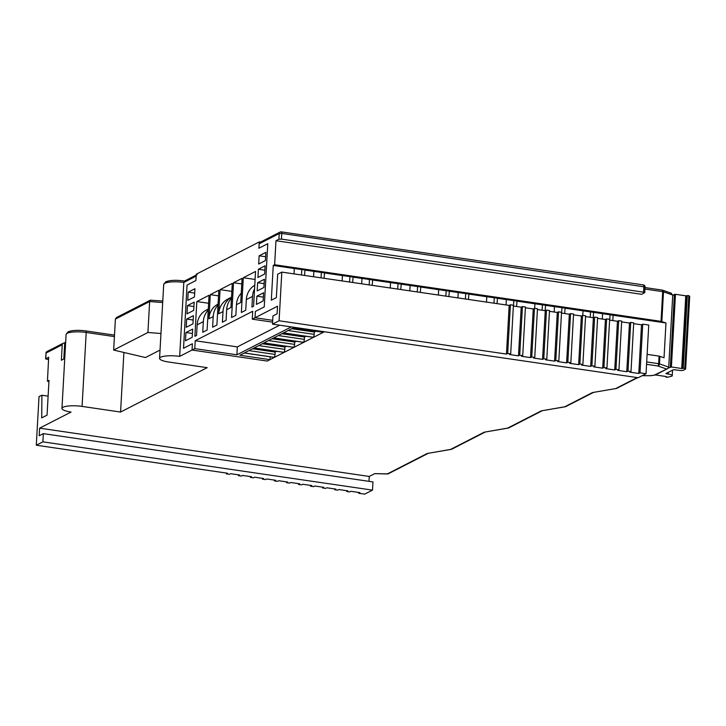 <?xml version="1.0" encoding="UTF-8"?>
<svg xmlns="http://www.w3.org/2000/svg" width="726" height="726" viewBox="0 0 726 726"><rect width="100%" height="100%" fill="white"/><g stroke="black" fill="none" stroke-linecap="round" stroke-linejoin="round"><path stroke-width="1.09" d="M323.397 331.61A2.468 0.88 98.3 0 1 322.898 332.218A2.468 0.88 98.3 0 1 322.689 332.254A2.468 0.88 98.3 0 1 322.489 332.154M293.286 327.88L322.898 332.218M294.32 327.353L239.898 355.241L269.972 359.651L270.136 356.802M248.954 350.604L275.027 354.424L275.154 352.083L252.53 348.77M275.154 352.083L276.67 351.311M258.737 345.585L284.81 349.406L284.937 347.064L262.313 343.752M284.937 347.064L286.452 346.293M268.52 340.576L294.593 344.387L294.72 342.055L272.096 338.743M294.72 342.055L296.235 341.274M278.312 335.557L304.375 339.378L304.512 337.036L281.888 333.724M304.512 337.036L306.018 336.265M288.095 330.539L314.167 334.359L314.294 332.018L291.67 328.706M314.294 332.018L315.81 331.247M275.027 354.424A2.468 0.88 98.3 0 1 273.974 357.292A2.468 0.88 98.3 0 1 273.756 357.328A2.468 0.88 98.3 0 1 273.566 357.237M279.664 325.203L237.329 346.901L236.894 354.805L194.786 348.634L192.036 350.041L267.222 361.058L269.972 359.651M314.167 334.359A2.468 0.88 98.3 0 1 313.115 337.236A2.468 0.88 98.3 0 1 312.897 337.272A2.468 0.88 98.3 0 1 312.706 337.173M304.375 339.378A2.468 0.88 98.3 0 1 303.323 342.245A2.468 0.88 98.3 0 1 303.114 342.282A2.468 0.88 98.3 0 1 302.923 342.191M294.593 344.387A2.468 0.88 98.3 0 1 293.54 347.264A2.468 0.88 98.3 0 1 293.331 347.3A2.468 0.88 98.3 0 1 293.141 347.2M284.81 349.406A2.468 0.88 98.3 0 1 283.757 352.282A2.468 0.88 98.3 0 1 283.548 352.319A2.468 0.88 98.3 0 1 283.349 352.219M184.93 281.207L183.814 282.432L179.676 356.375L192.036 350.041L192.39 343.725L183.524 348.271L187.054 285.073L195.92 280.526L196.274 274.21L259.264 241.921L260.543 242.103M259.264 241.921L258.91 248.238L267.785 243.691L264.246 306.889L255.38 311.436L255.026 317.761L272.704 320.347L255.026 317.761L252.276 319.168L252.721 311.272L195.23 340.739L194.786 348.634M272.604 322.144L252.276 319.168M236.894 354.805L291.308 326.909M188.206 292.161L187.744 300.373L194.468 296.925L194.931 288.712L188.206 292.161L194.686 293.104M185.947 332.544L185.484 340.757L192.209 337.309L192.671 329.096L185.947 332.544L192.426 333.488M186.7 319.077L186.237 327.299L192.962 323.85L193.425 315.628L186.7 319.077L193.18 320.03M187.453 305.619L186.99 313.832L193.715 310.383L194.178 302.17L187.453 305.619L193.933 306.572M256.886 296.181L256.432 304.394L263.157 300.945L263.611 292.732L256.886 296.181L263.366 297.125M257.639 282.713L257.176 290.935L263.91 287.487L264.364 279.265L257.639 282.713L264.119 283.666M258.392 269.255L257.93 277.468L264.663 274.02L265.117 265.807L258.392 269.255L264.872 270.208M259.146 255.797L258.683 264.01L265.417 260.561L265.87 252.349L259.146 255.797L265.625 256.741M236.449 304.675L240.733 302.479L242.085 278.348L233.518 282.741L231.576 317.498L235.859 315.302L236.449 304.675A19.511 17.678 -117.1 0 1 241.25 293.213M231.521 297.188A19.511 17.678 62.9 0 0 223 311.572L222.401 322.199L226.076 320.32L226.666 309.693A19.511 17.678 -117.1 0 1 231.467 298.232M226.666 309.693L230.95 307.497L232.293 283.367L220.069 289.638L218.717 313.768A19.511 17.678 -117.1 0 1 227.864 299.048L231.521 297.17M218.009 305.129A19.511 17.678 62.9 0 0 213.208 316.59L212.618 327.217L216.902 325.021L218.844 290.264L210.277 294.656L208.934 318.787A19.511 17.678 -117.1 0 1 218.072 304.067M208.226 310.093A19.511 17.678 62.9 0 0 203.334 321.654L202.736 332.281L207.11 330.04L209.061 295.282L196.828 301.553L194.886 336.31L196.546 335.457L197.136 324.831A19.511 17.678 -117.1 0 1 206.284 310.111L208.289 309.085M254.563 288.857A19.511 17.678 62.9 0 0 252.521 296.444L251.931 307.071L253.592 306.218L255.534 271.451L243.301 277.722L241.359 312.489L245.733 310.238L246.332 299.611A19.511 17.678 -117.1 0 1 254.762 285.282M255.089 279.456L243.301 277.722M208.607 303.277L196.828 301.553M218.526 295.863L210.277 294.656M231.848 291.362L220.069 289.638M241.767 283.948L233.518 282.741M237.329 346.901L195.23 340.739M283.503 332.898L313.115 337.236M273.72 337.908L303.323 342.245M263.928 342.926L293.54 347.264M254.145 347.945L283.757 352.282M244.363 352.954L273.974 357.292M114.418 336.601L86.203 332.463L82.074 406.406A14.629 3.358 -176.8 0 0 63.035 407.25A14.629 3.358 -176.8 0 0 61.955 408.411A14.629 3.358 -176.8 0 0 71.066 412.05L39.631 428.159L369.253 476.456L368.98 481.329M179.676 356.375A14.629 3.358 -176.8 0 0 160.646 357.219A14.629 3.358 -176.8 0 0 159.566 358.381A14.629 3.358 -176.8 0 0 168.668 362.02L207.164 367.665L120.57 412.05L123.901 352.464M65.612 343.017L64.678 343.498L63.815 358.98L61.365 360.241L62.236 344.75A1.951 1.77 62.9 0 1 64.142 343.126L64.714 343.207M226.394 473.062L226.358 473.869L227.574 473.234L36.3 445.219L39.023 396.55L41.917 395.234L41.727 417.877L47.054 415.145L48.996 380.388L47.435 381.186L48.941 381.413M593.26 317.734L593.559 312.361L602.58 313.686L602.281 319.05M612.808 320.593L613.107 315.229L665.969 322.97L664.027 357.736L659.09 356.112L647.111 354.352M613.107 315.229L602.58 313.686M281.443 239.108L643.545 292.161L643.862 286.471A1.951 0.69 -81.7 0 0 643.408 284.919L281.307 231.866A1.951 1.951 0 0 0 280.136 232.066A1.951 1.77 62.9 0 1 281.134 231.903A1.951 0.69 98.3 0 1 281.307 231.866A1.951 0.69 98.3 0 1 281.761 233.418L281.443 239.108L278.902 239.217L275.971 240.723L274.628 264.745L661.032 321.355L665.969 322.97M274.628 264.745L273.257 265.444L294.311 268.529L294.012 273.893M304.539 275.435L304.984 269.99L294.311 268.529M304.838 270.072L313.859 271.388L313.559 276.751M324.086 278.294L324.531 272.858L313.859 271.388M324.386 272.931L342.436 275.571L342.127 280.944M352.654 282.487L353.099 277.042L342.436 275.571M352.954 277.114L361.984 278.439L361.684 283.802M372.211 285.345L372.647 279.909L361.984 278.439M372.511 279.982L390.552 282.623L390.252 287.986M400.779 289.529L401.224 284.093L390.552 282.623M401.079 284.165L410.099 285.49L409.8 290.854M420.327 292.397L420.771 286.961L410.099 285.49M420.626 287.033L438.667 289.674L438.368 295.037M448.895 296.58L449.34 291.144L438.667 289.674M449.194 291.217L458.224 292.542L457.925 297.905M468.442 299.448L468.887 294.003L458.224 292.542M468.751 294.084L486.792 296.725L486.493 302.089M497.02 303.631L497.464 298.195L486.792 296.725M497.319 298.268L506.34 299.584L506.04 304.956M516.567 306.499L517.012 301.054L506.34 299.584M516.867 301.127L534.908 303.777L534.654 308.341M545.135 310.683L545.58 305.247L534.908 303.777M545.435 305.319L554.464 306.635L554.165 312.008M564.683 313.541L565.127 308.105L554.464 306.635M564.991 308.178L583.032 310.828L582.778 315.393M593.559 312.361L583.032 310.828M273.257 265.444L271.315 300.201L276.352 297.624L277.659 274.237L281.815 272.105L279.093 320.765L506.467 354.079L509.18 305.41L281.815 272.105M513.373 306.027L521.214 307.18L518.491 355.84L509.47 354.515L510.696 353.889L507.683 353.453L506.467 354.079M525.397 307.788L533.247 308.94L530.524 357.6L521.504 356.285L522.72 355.649L519.716 355.214L518.491 355.84M537.431 309.548L545.271 310.701L542.549 359.361L533.528 358.045L534.753 357.419L531.75 356.974L530.524 357.6M549.464 311.318L557.305 312.461L554.582 361.131L545.562 359.806L546.787 359.179L543.774 358.735L542.549 359.361M561.488 313.078L569.338 314.222L566.616 362.891L557.586 361.566L558.811 360.94L555.807 360.495L554.582 361.131M573.522 314.839L581.363 315.991L578.64 364.652L569.62 363.327L570.845 362.701L567.832 362.265L566.616 362.891M585.546 316.6L593.396 317.752L590.674 366.412L581.653 365.096L582.878 364.461L579.865 364.025L578.64 364.652M597.58 318.36L605.42 319.513L602.707 368.173L593.677 366.857L594.903 366.231L591.899 365.786L590.674 366.412M609.613 320.13L617.454 321.273L614.731 369.942L605.711 368.617L606.936 367.991L603.923 367.547L602.707 368.173M621.637 321.89L629.487 323.034L626.765 371.703L617.744 370.378L618.96 369.752L615.957 369.316L614.731 369.942M633.671 323.651L641.512 324.803L638.789 373.463L629.769 372.139L630.994 371.512L627.99 371.077L626.765 371.703M226.358 473.869L229.362 474.305L230.587 473.679L239.607 475.004L238.382 475.63L241.395 476.065L242.611 475.439L251.641 476.764L250.416 477.39L253.419 477.835L254.645 477.2L263.665 478.525L262.44 479.151L265.453 479.596L266.678 478.969L275.699 480.285L274.473 480.911L277.477 481.356L278.702 480.73L287.723 482.046L286.507 482.681L289.511 483.117L290.736 482.491L299.756 483.815L298.531 484.442L301.544 484.877L302.76 484.251L311.79 485.576L310.565 486.202L313.568 486.647L314.794 486.012L323.814 487.337L322.598 487.963L325.602 488.407L326.827 487.781L335.848 489.097L334.622 489.723L337.635 490.168L338.851 489.542L347.881 490.867L346.656 491.493L349.66 491.929L350.885 491.302L359.905 492.627L358.68 493.253L364.697 494.134L372.502 490.132L372.964 481.919L43.342 433.631L39.204 435.745L39.631 428.159M279.093 320.765L272.495 324.15L272.949 315.937L277.105 313.804L277.532 306.218L255.026 317.761L255.38 311.436L264.246 306.889L267.785 243.691L258.91 248.238L259.164 243.818A1.951 1.77 -117.1 0 1 260.08 242.339L280.136 232.066A1.951 1.77 62.9 0 0 279.22 233.536L259.164 243.818M197.082 274.628A1.951 1.77 62.9 0 0 196.165 276.107L195.92 280.526L187.054 285.073L183.524 348.271L192.39 343.725L192.036 350.041L267.222 361.058L324.395 331.755M160.954 333.497L147.913 332.499L113.664 350.059L145.481 357.537L160.029 350.077M644.933 287.106L644.761 292.642L641.675 294.302L275.971 240.723M670.624 293.113L672.748 295.055L668.719 367.102L667.611 368.672L655.306 374.979L650.832 375.696L642.147 375.705M375.487 473.642L388.129 473.869L427.941 453.46M387.684 473.969L374.761 473.633L369.253 476.456M47.435 381.186L48.678 357.228L45.602 358.88L48.56 359.624M36.3 445.219L42.879 441.844L43.342 433.631M82.074 406.406L120.57 412.05M646.031 373.718L640.014 372.837L642.737 324.177L648.754 325.057L646.031 373.718L638.199 377.729L272.495 324.15M507.683 353.453L510.405 304.784L509.18 305.41M510.405 304.784L513.418 305.229L510.696 353.889M519.716 355.214L522.439 306.553L521.214 307.18M522.439 306.553L525.442 306.989L522.72 355.649M531.75 356.974L534.463 308.314L533.247 308.94M534.463 308.314L537.476 308.75L534.753 357.419M543.774 358.735L546.496 310.075L545.271 310.701M546.496 310.075L549.5 310.519L546.787 359.179M555.807 360.495L558.53 311.835L557.305 312.461M558.53 311.835L561.534 312.28L558.811 360.94M567.832 362.265L570.554 313.596L569.338 314.222M570.554 313.596L573.567 314.04L570.845 362.701M579.865 364.025L582.588 315.365L581.363 315.991M582.588 315.365L585.592 315.801L582.878 364.461M591.899 365.786L594.621 317.126L593.396 317.752M594.621 317.126L597.625 317.561L594.903 366.231M603.923 367.547L606.646 318.886L605.42 319.513M606.646 318.886L609.658 319.331L606.936 367.991M615.957 369.316L618.679 320.647L617.454 321.273M618.679 320.647L621.683 321.092L618.96 369.752M627.99 371.077L630.703 322.408L629.487 323.034M630.703 322.408L633.716 322.852L630.994 371.512M642.737 324.177L641.512 324.803M644.761 292.642L643.545 292.161M41.917 395.234L48.116 396.142M42.879 441.844L372.502 490.132M640.014 372.837L638.789 373.463M113.664 350.059L115.398 319.086L116.568 317.489L150.309 300.192L162.769 301.036M147.913 332.499L149.647 301.535L115.398 319.086M672.748 295.055L663.5 291.834A1.951 1.488 -70.8 0 0 662.602 290.182A1.951 1.488 -70.8 0 0 662.33 290.119M64.678 343.498A1.951 1.77 -117.1 0 1 65.594 342.028L65.676 341.991M162.688 302.533L149.647 301.535L150.718 300.11M387.366 473.906L427.206 453.487L451.681 449.222L484.977 432.151M427.206 453.487L451.3 449.349M450.764 449.34L484.251 432.179L508.717 427.913L542.023 410.843M484.251 432.179L508.336 428.041M507.81 428.031L541.287 410.871L565.763 406.605L593.196 392.539M541.287 410.871L565.382 406.732M564.846 406.723L592.461 392.566L616.555 388.428L637.709 377.656M592.461 392.566L616.555 388.428M642.256 375.651L650.832 375.696M650.614 375.641L654.897 375.106M654.407 375.088L667.611 368.672M666.386 368.953L657.829 365.968A1.951 1.488 -70.8 0 0 659.471 363.88L668.719 367.102M358.726 492.455L358.68 493.253M346.701 490.685L346.656 491.493M334.668 488.925L334.622 489.723M322.634 487.164L322.598 487.963M310.61 485.404L310.565 486.202M298.577 483.643L298.531 484.442M286.552 481.873L286.507 482.681M274.519 480.113L274.473 480.911M262.485 478.352L262.44 479.151M250.461 476.592L250.416 477.39M238.427 474.831L238.382 475.63M301.49 274.991L301.798 269.527M321.046 277.849L321.346 272.395M349.614 282.033L349.923 276.579M369.162 284.901L369.47 279.437M397.73 289.084L398.039 283.63M417.287 291.952L417.586 286.489M445.855 296.135L446.163 290.681M465.402 299.003L465.711 293.54M493.97 303.187L494.279 297.724M513.527 306.045L513.827 300.591M542.095 310.238L542.395 304.775M561.643 313.097L561.951 307.642M590.211 317.289L590.519 311.826M609.758 320.148L610.067 314.694M668.374 368.037L671.396 366.984L681.705 368.49L684.781 368.3L685.634 369.062L683.565 370.16A3.249 0.744 3.2 0 1 679.336 370.351L673.438 369.688L665.923 373.536L668.201 374.071A6.507 1.488 3.2 0 1 672.249 375.687A6.507 1.488 3.2 0 1 671.768 376.204L667.158 377.329L665.942 377.103L666.55 376.721L666.051 376.522L655.397 374.934M672.739 295.201L675.461 294.302L685.771 295.818L688.847 295.618L689.664 296.435M223 311.572L218.717 313.768M213.208 316.59L208.934 318.787M203.334 321.654L197.136 324.831M252.521 296.444L246.332 299.611M196.165 276.107L183.814 282.432A14.629 3.358 -176.8 0 0 164.775 283.276A14.629 3.358 -176.8 0 0 163.704 284.438L165.691 281.806C170.202 280.1 176.536 279.864 184.676 281.098M67.164 333.307A14.629 3.358 -176.8 0 0 66.093 334.468L68.081 331.836C72.137 330.23 78.027 329.931 85.759 330.911A1.951 0.69 98.3 0 1 86.203 332.463A14.629 3.358 -176.8 0 0 67.164 333.307M63.144 343.28L46.981 351.565A1.951 1.77 62.9 0 0 46.065 353.045L45.747 358.726M62.236 344.75L46.065 353.045L45.602 358.88M278.902 239.217L279.22 233.536L281.761 233.418L645.078 286.951A1.951 1.951 0 0 0 643.408 284.919A1.951 0.69 -81.7 0 0 643.236 284.946M661.032 321.355L662.693 291.643L663.5 291.834L661.84 321.536M671.405 293.25L662.602 290.182A1.951 1.951 0 0 0 662.248 290.091A1.951 0.69 -81.7 0 1 662.693 291.643L644.96 289.048M659.09 356.112L658.673 363.69L659.471 363.88L659.898 356.294M646.694 361.938L658.673 363.69A1.951 0.69 -81.7 0 1 657.829 365.968L646.557 364.316M616.02 388.419L637.174 377.584M645.042 287.569L662.248 290.091A1.951 0.69 -81.7 0 0 662.067 290.128M85.577 330.947A1.951 0.69 98.3 0 1 85.759 330.911L114.499 335.122M668.201 374.071L668.292 372.32M666.368 373.808L666.395 373.291M685.607 369.008L689.673 296.335M684.781 368.3L688.847 295.618M683.248 368.2L687.313 295.518M682.758 368.445L686.823 295.763M681.705 368.49L685.771 295.818M671.396 366.984L675.461 294.302M670.343 367.029L674.4 294.348M666.005 377.039L666.032 376.513M322.689 332.254L293.186 327.934M312.897 337.272L283.403 332.944M303.114 342.282L273.611 337.962M293.331 347.3L263.828 342.981M283.548 352.319L254.046 347.99M273.756 357.328L244.254 353.008M61.955 408.411L66.093 334.468M159.566 358.381L163.704 284.438M46.981 351.565A1.951 1.951 0 0 0 45.919 353.199M196.229 275.072L184.386 281.144M672.249 375.687L672.557 370.142M685.634 369.062L689.7 296.389M665.942 377.103L665.978 376.504"/></g></svg>

